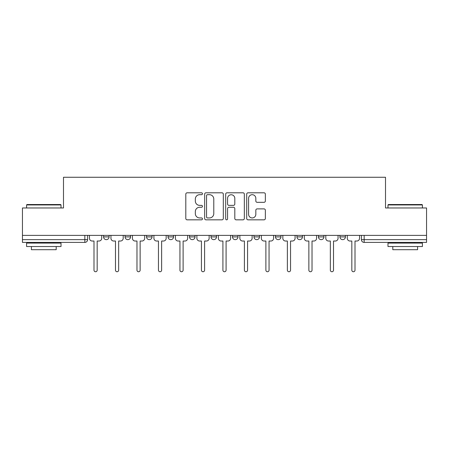 <?xml version="1.0" encoding="UTF-8"?>
<svg xmlns="http://www.w3.org/2000/svg" width="449" height="449" viewBox="0 0 449 449"><rect width="100%" height="100%" fill="white"/><g stroke="black" fill="none" stroke-linecap="round" stroke-linejoin="round"><path stroke-width="0.67" d="M202.465 193.749A0.949 0.949 0 0 0 201.517 192.801L187.154 192.801A1.353 1.353 0 0 0 185.802 194.153L185.802 218.489A1.353 1.353 0 0 0 187.154 219.836L201.517 219.836A0.949 0.949 0 0 0 202.465 218.893A0.949 0.949 0 0 0 201.517 217.945L199.659 217.945A4.327 4.327 0 0 1 195.332 213.617L195.332 211.591A4.327 4.327 0 0 1 199.659 207.264L201.517 207.264A0.949 0.949 0 0 0 202.465 206.321A0.949 0.949 0 0 0 201.517 205.373L199.659 205.373A4.327 4.327 0 0 1 195.332 201.045L195.332 199.019A4.327 4.327 0 0 1 199.659 194.692L201.517 194.692A0.949 0.949 0 0 0 202.465 193.749M318.431 235.383L318.431 236.898L323.942 236.898A2.756 2.756 0 0 1 321.187 239.648A2.756 2.756 0 0 1 318.431 236.898L318.431 235.383M296.946 235.383L296.946 236.898L302.458 236.898A2.756 2.756 0 0 1 299.702 239.648A2.756 2.756 0 0 1 296.946 236.898L296.946 235.383M189.517 236.898L189.517 235.383L189.517 236.898A2.756 2.756 0 0 0 192.273 239.648A2.756 2.756 0 0 1 189.517 236.898L195.023 236.898A2.756 2.756 0 0 1 192.273 239.648M146.542 235.383L146.542 236.898L152.054 236.898A2.756 2.756 0 0 1 149.298 239.648A2.756 2.756 0 0 1 146.542 236.898L146.542 235.383M125.058 236.898L125.058 235.383L125.058 236.898A2.756 2.756 0 0 0 127.813 239.648A2.756 2.756 0 0 1 125.058 236.898L130.569 236.898A2.756 2.756 0 0 1 127.813 239.648A2.756 2.756 0 0 0 130.569 236.898A2.756 2.756 0 0 1 127.813 239.648M103.573 236.898L103.573 235.383L103.573 236.898A2.756 2.756 0 0 0 106.329 239.648A2.756 2.756 0 0 1 103.573 236.898L109.085 236.898A2.756 2.756 0 0 1 106.329 239.648A2.756 2.756 0 0 0 109.085 236.898A2.756 2.756 0 0 1 106.329 239.648M264.012 202.331A1.353 1.353 0 0 0 265.359 200.978L265.359 194.153A1.353 1.353 0 0 0 264.012 192.801L248.056 192.801A1.353 1.353 0 0 0 246.703 194.153L246.703 218.489A1.353 1.353 0 0 0 248.056 219.836L264.012 219.836A1.353 1.353 0 0 0 265.359 218.489L265.359 210.239A1.353 1.353 0 0 0 264.012 208.886L257.182 208.886A1.353 1.353 0 0 0 255.829 210.239L255.829 214.33A3.614 3.614 0 0 1 252.215 217.945A3.614 3.614 0 0 1 248.6 214.33L248.6 198.312A3.614 3.614 0 0 1 252.215 194.692A3.614 3.614 0 0 1 255.829 198.312L255.829 200.978A1.353 1.353 0 0 0 257.182 202.331L264.012 202.331M22.45 235.383L22.45 207.971L63.494 207.971L63.494 177.26L385.506 177.26L385.506 207.971L426.55 207.971L426.55 235.383L22.45 235.383L22.45 239.648L87.594 239.648L87.594 235.383M223.316 194.153A1.353 1.353 0 0 0 221.963 192.801L206.012 192.801A1.353 1.353 0 0 0 204.66 194.153L204.66 218.489A1.353 1.353 0 0 0 206.012 219.836L221.963 219.836A1.353 1.353 0 0 0 223.316 218.489L223.316 194.153M227.037 192.801L242.988 192.801A1.353 1.353 0 0 1 244.34 194.153L244.34 218.489A1.353 1.353 0 0 1 242.988 219.836L236.163 219.836A1.353 1.353 0 0 1 234.81 218.489L234.81 208.617A1.353 1.353 0 0 0 233.458 207.264L228.928 207.264A1.353 1.353 0 0 0 227.576 208.617L227.576 218.893A0.949 0.949 0 0 1 226.627 219.836A0.949 0.949 0 0 1 225.684 218.893L225.684 194.153A1.353 1.353 0 0 1 227.037 192.801M361.406 235.383L361.406 239.648L426.55 239.648L426.55 242.404L364.156 242.404A2.756 2.756 0 0 1 361.406 239.648A2.756 2.756 0 0 0 364.156 242.404L364.156 235.383M426.55 235.383L426.55 239.648M87.594 239.648A2.756 2.756 0 0 1 84.844 242.404A2.756 2.756 0 0 0 87.594 239.648A2.756 2.756 0 0 1 84.844 242.404L22.45 242.404L22.45 239.648M345.427 235.383L345.427 236.898A2.756 2.756 0 0 1 342.671 239.648A2.756 2.756 0 0 1 339.915 236.898L345.427 236.898A2.756 2.756 0 0 1 342.671 239.648A2.756 2.756 0 0 0 345.427 236.898L345.427 235.383M339.915 235.383L339.915 236.898M323.942 235.383L323.942 236.898M302.458 235.383L302.458 236.898L302.458 235.383M280.967 235.383L280.967 236.898A2.756 2.756 0 0 1 278.217 239.648A2.756 2.756 0 0 1 275.462 236.898L280.967 236.898L280.967 235.383M275.462 235.383L275.462 236.898M259.483 235.383L259.483 236.898A2.756 2.756 0 0 1 256.727 239.648A2.756 2.756 0 0 1 253.977 236.898L259.483 236.898M253.977 235.383L253.977 236.898M237.998 235.383L237.998 236.898A2.756 2.756 0 0 1 235.242 239.648A2.756 2.756 0 0 1 232.487 236.898L237.998 236.898M232.487 235.383L232.487 236.898M216.513 235.383L216.513 236.898A2.756 2.756 0 0 1 213.758 239.648A2.756 2.756 0 0 1 211.002 236.898L216.513 236.898A2.756 2.756 0 0 1 213.758 239.648A2.756 2.756 0 0 0 216.513 236.898M211.002 235.383L211.002 236.898M195.023 235.383L195.023 236.898M173.538 235.383L173.538 236.898A2.756 2.756 0 0 1 170.783 239.648A2.756 2.756 0 0 1 168.033 236.898L173.538 236.898A2.756 2.756 0 0 1 170.783 239.648A2.756 2.756 0 0 0 173.538 236.898L173.538 235.383M168.033 235.383L168.033 236.898M152.054 235.383L152.054 236.898L152.054 235.383M130.569 235.383L130.569 236.898L130.569 235.383M109.085 235.383L109.085 236.898L109.085 235.383M207.5 194.692A0.949 0.949 0 0 0 206.551 195.641L206.551 217.002A0.949 0.949 0 0 0 207.5 217.945L209.459 217.945A4.327 4.327 0 0 0 213.786 213.617L213.786 199.019A4.327 4.327 0 0 0 209.459 194.692L207.5 194.692M234.81 198.379A3.614 3.614 0 0 0 231.19 194.759A3.614 3.614 0 0 0 227.576 198.379L227.576 204.02A1.353 1.353 0 0 0 228.928 205.373L233.458 205.373A1.353 1.353 0 0 0 234.81 204.02L234.81 198.379M89.458 238.273L89.458 235.383L89.458 238.273A2.756 2.756 0 0 0 92.208 241.029L93.998 241.029L93.998 270.158A1.583 1.583 0 0 0 95.586 271.74A1.583 1.583 0 0 0 97.169 270.158L97.169 241.029L98.96 241.029A2.756 2.756 0 0 0 101.715 238.273L101.715 235.383L101.715 238.273M92.208 241.029L93.998 241.029L93.998 270.158M97.169 270.158L97.169 241.029L98.96 241.029M110.942 238.273L110.942 235.383L110.942 238.273A2.756 2.756 0 0 0 113.698 241.029L115.488 241.029L115.488 270.158A1.583 1.583 0 0 0 117.071 271.74A1.583 1.583 0 0 0 118.654 270.158L118.654 241.029L120.444 241.029A2.756 2.756 0 0 0 123.2 238.273L123.2 235.383L123.2 238.273M132.427 238.273L132.427 235.383L132.427 238.273A2.756 2.756 0 0 0 135.183 241.029L136.973 241.029L136.973 270.158A1.583 1.583 0 0 0 138.556 271.74A1.583 1.583 0 0 0 140.139 270.158L140.139 241.029L141.929 241.029A2.756 2.756 0 0 0 144.685 238.273L144.685 235.383L144.685 238.273M113.698 241.029L115.488 241.029L115.488 270.158M118.654 270.158L118.654 241.029L120.444 241.029M135.183 241.029L136.973 241.029L136.973 270.158M140.139 270.158L140.139 241.029L141.929 241.029M26.581 204.94L26.996 204.531L60.604 204.531L61.013 204.94L26.581 204.94L26.581 207.971M61.013 246.535L26.581 246.535L26.581 243.094L61.013 243.094L61.013 246.535M56.192 246.535L56.192 249.706L31.402 249.706L31.402 246.535M387.987 204.94L388.396 204.531L422.004 204.531L422.419 204.94L387.987 204.94L387.987 207.971M422.419 246.535L387.987 246.535L387.987 243.094L422.419 243.094L422.419 246.535M417.598 246.535L417.598 249.706L392.808 249.706L392.808 246.535M153.912 238.273L153.912 235.383L153.912 238.273A2.756 2.756 0 0 0 156.667 241.029L158.458 241.029L158.458 270.158A1.583 1.583 0 0 0 160.04 271.74A1.583 1.583 0 0 0 161.629 270.158L161.629 241.029L163.419 241.029A2.756 2.756 0 0 0 166.169 238.273L166.169 235.383L166.169 238.273M175.402 238.273L175.402 235.383L175.402 238.273A2.756 2.756 0 0 0 178.152 241.029L179.942 241.029L179.942 270.158A1.583 1.583 0 0 0 181.531 271.74A1.583 1.583 0 0 0 183.113 270.158L183.113 241.029L184.904 241.029A2.756 2.756 0 0 0 187.66 238.273L187.66 235.383L187.66 238.273M196.887 238.273L196.887 235.383L196.887 238.273A2.756 2.756 0 0 0 199.642 241.029L201.433 241.029L201.433 270.158A1.583 1.583 0 0 0 203.015 271.74A1.583 1.583 0 0 0 204.598 270.158L204.598 241.029L206.388 241.029A2.756 2.756 0 0 0 209.144 238.273L209.144 235.383L209.144 238.273M156.667 241.029L158.458 241.029L158.458 270.158M161.629 270.158L161.629 241.029L163.419 241.029M178.152 241.029L179.942 241.029L179.942 270.158M183.113 270.158L183.113 241.029L184.904 241.029M199.642 241.029L201.433 241.029L201.433 270.158M204.598 270.158L204.598 241.029L206.388 241.029M218.371 238.273L218.371 235.383L218.371 238.273A2.756 2.756 0 0 0 221.127 241.029L222.917 241.029L222.917 270.158A1.583 1.583 0 0 0 224.5 271.74A1.583 1.583 0 0 0 226.083 270.158L226.083 241.029L227.873 241.029A2.756 2.756 0 0 0 230.629 238.273L230.629 235.383L230.629 238.273M221.127 241.029L222.917 241.029L222.917 270.158M226.083 270.158L226.083 241.029L227.873 241.029M239.856 238.273L239.856 235.383L239.856 238.273A2.756 2.756 0 0 0 242.612 241.029L244.402 241.029L244.402 270.158A1.583 1.583 0 0 0 245.985 271.74A1.583 1.583 0 0 0 247.567 270.158L247.567 241.029L249.358 241.029A2.756 2.756 0 0 0 252.114 238.273L252.114 235.383L252.114 238.273M242.612 241.029L244.402 241.029L244.402 270.158M247.567 270.158L247.567 241.029L249.358 241.029M261.34 238.273L261.34 235.383L261.34 238.273A2.756 2.756 0 0 0 264.096 241.029L265.887 241.029L265.887 270.158A1.583 1.583 0 0 0 267.469 271.74A1.583 1.583 0 0 0 269.058 270.158L269.058 241.029L270.848 241.029A2.756 2.756 0 0 0 273.598 238.273L273.598 235.383L273.598 238.273M264.096 241.029L265.887 241.029L265.887 270.158M269.058 270.158L269.058 241.029L270.848 241.029M282.831 238.273L282.831 235.383L282.831 238.273A2.756 2.756 0 0 0 285.581 241.029L287.371 241.029L287.371 270.158A1.583 1.583 0 0 0 288.96 271.74A1.583 1.583 0 0 0 290.542 270.158L290.542 241.029L292.333 241.029A2.756 2.756 0 0 0 295.088 238.273L295.088 235.383L295.088 238.273M285.581 241.029L287.371 241.029L287.371 270.158M290.542 270.158L290.542 241.029L292.333 241.029M304.315 238.273L304.315 235.383L304.315 238.273A2.756 2.756 0 0 0 307.071 241.029L308.861 241.029L308.861 270.158A1.583 1.583 0 0 0 310.444 271.74A1.583 1.583 0 0 0 312.027 270.158L312.027 241.029L313.817 241.029A2.756 2.756 0 0 0 316.573 238.273L316.573 235.383L316.573 238.273M307.071 241.029L308.861 241.029L308.861 270.158M312.027 270.158L312.027 241.029L313.817 241.029M325.8 238.273L325.8 235.383L325.8 238.273A2.756 2.756 0 0 0 328.556 241.029L330.346 241.029L330.346 270.158A1.583 1.583 0 0 0 331.929 271.74A1.583 1.583 0 0 0 333.512 270.158L333.512 241.029L335.302 241.029A2.756 2.756 0 0 0 338.058 238.273L338.058 235.383L338.058 238.273M328.556 241.029L330.346 241.029L330.346 270.158M333.512 270.158L333.512 241.029L335.302 241.029M347.285 238.273L347.285 235.383L347.285 238.273A2.756 2.756 0 0 0 350.04 241.029L351.831 241.029L351.831 270.158A1.583 1.583 0 0 0 353.414 271.74A1.583 1.583 0 0 0 355.002 270.158L355.002 241.029L356.792 241.029A2.756 2.756 0 0 0 359.542 238.273L359.542 235.383L359.542 238.273M350.04 241.029L351.831 241.029L351.831 270.158M355.002 270.158L355.002 241.029L356.792 241.029M84.844 235.383L84.844 242.404M364.156 242.404A2.756 2.756 0 0 1 361.406 239.648M61.013 207.971L61.013 204.94M53.162 243.094L53.162 242.404M34.433 243.094L34.433 242.404M422.419 207.971L422.419 204.94M414.567 243.094L414.567 242.404M395.838 243.094L395.838 242.404"/></g></svg>
